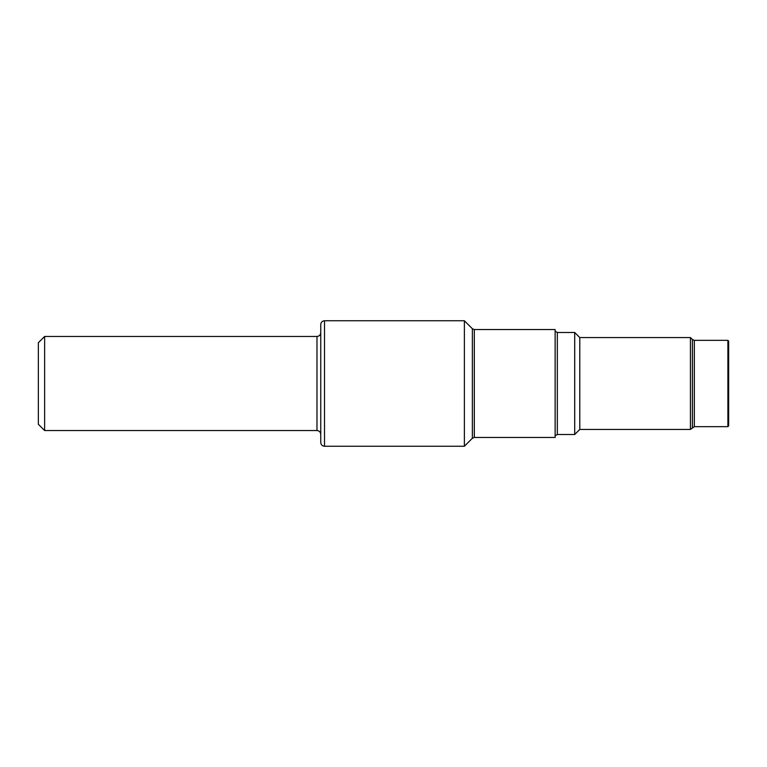 <?xml version="1.0" encoding="UTF-8"?>
<svg xmlns="http://www.w3.org/2000/svg" width="767" height="767" viewBox="0 0 767 767"><rect width="100%" height="100%" fill="white"/><g stroke="black" fill="none" stroke-linecap="round" stroke-linejoin="round"><path stroke-width="1.15" d="M44.63 430.546L38.35 424.276L38.35 342.724L44.63 336.454L44.63 430.546L316.982 430.546L316.982 336.454L44.63 336.454M320.75 383.5L320.75 324.508C320.97 322.226 322.226 320.97 324.508 320.75L324.508 446.25C322.226 446.03 320.97 444.774 320.75 442.492L320.75 383.5M474.322 437.458L474.322 329.542L555.135 329.542L555.135 437.458L474.322 437.458L472.367 438.264L464.38 446.25L464.38 320.75L324.508 320.75M727.893 426.663L727.893 340.337L728.65 341.094L728.65 425.906L727.893 426.663L694.346 426.663L690.434 429.434L579.785 429.434L574.713 434.505L557.331 434.505L557.331 332.495L555.135 331.229M574.713 434.505L574.713 332.495L557.331 332.495M579.785 429.434L579.785 337.566L574.713 332.495M690.434 429.434L690.434 337.566L579.785 337.566M472.367 438.264L472.367 328.736L464.38 320.75M692.4 427.468L692.4 339.532L690.434 337.566M694.346 426.663L694.346 340.337L692.4 339.532M316.982 430.546C319.264 430.766 320.52 432.022 320.75 434.314M727.893 340.337L694.346 340.337M557.331 434.505L555.135 435.771M474.322 329.542L472.367 328.736M464.38 446.25L324.508 446.25M316.982 336.454C319.264 336.234 320.52 334.978 320.75 332.686"/></g></svg>
